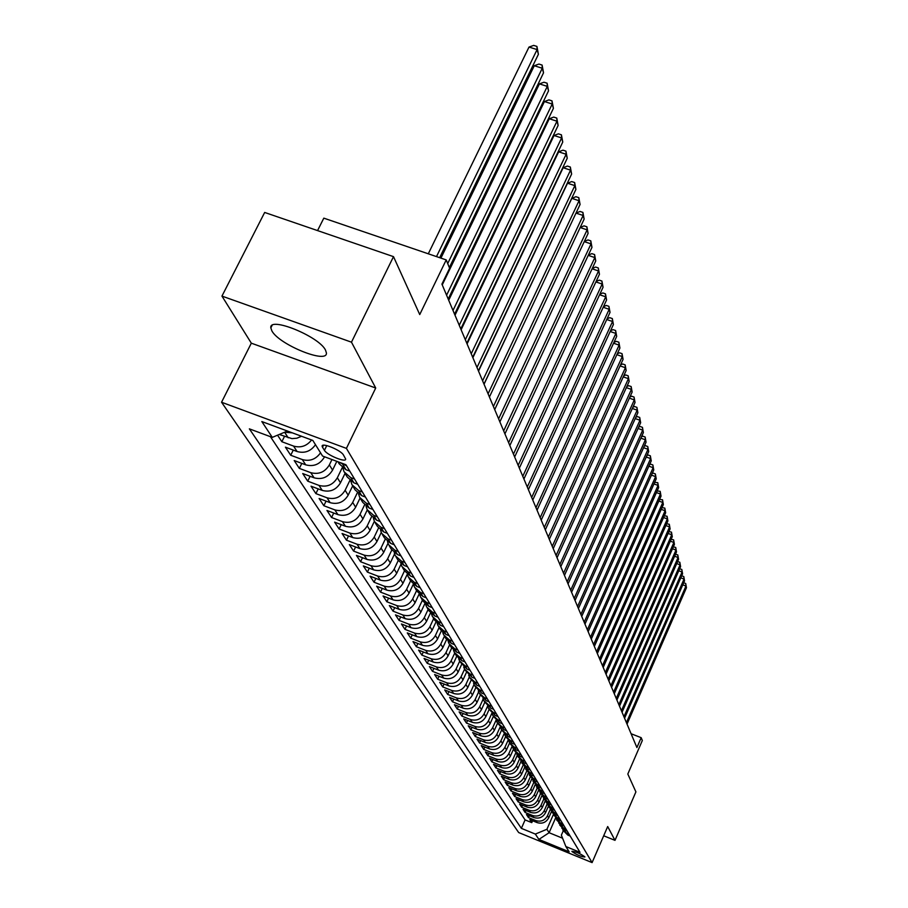 <?xml version="1.0" encoding="UTF-8"?>
<svg xmlns="http://www.w3.org/2000/svg" width="908" height="908" viewBox="0 0 908 908"><rect width="100%" height="100%" fill="white"/><g stroke="black" fill="none" stroke-linecap="round" stroke-linejoin="round"><path stroke-width="1.36" d="M325.507 350.091C319.026 336.335 268.745 315.984 270.834 327.901L271.889 330.909C279.131 344.745 327.936 364.46 326.392 352.86L325.507 350.091M584.843 856.812C580.008 853.418 575.706 851.602 571.904 851.341L571.972 851.545C576.818 854.927 581.12 856.743 584.9 857.004L584.843 856.812M221.552 402.244L518.672 832.557L592.095 862.6L346.413 448.382L221.552 402.244L251.323 343.179L375.719 388.011L351.475 342.18L221.949 296.099L251.323 343.179M221.949 296.099L264.671 212.449L393.505 256.646L419.734 314.565L446.214 259.915L323.816 218.147L317.562 230.587M603.695 835.78L615 840.354L635.906 791.89L627.814 774.036L642.331 740.508L641.184 737.682L631.083 733.732M351.475 342.18L393.505 256.646M277.553 435.182L281.855 441.719L284.476 436.419M315.485 444.704C310.752 451.321 304.611 453.591 297.075 451.514L285.43 447.179L290.719 455.249L293.261 450.096M324.565 456.792L324.451 457.03C319.979 464.34 313.725 466.939 305.701 464.839L294.203 460.549L299.345 468.392L301.796 463.386M336.823 461.343L332.578 470.094C328.174 477.313 322.011 479.878 314.077 477.801L302.727 473.545L307.733 481.172L310.105 476.314M345.04 473.386L340.477 482.806C336.142 489.934 330.058 492.465 322.238 490.399L311.024 486.189L315.893 493.611L318.197 488.89M352.656 485.882L348.173 495.178C343.894 502.215 337.901 504.723 330.171 502.669L319.105 498.492L323.838 505.722L326.074 501.125M360.067 498.049L355.652 507.22C351.441 514.178 345.528 516.641 337.901 514.609L326.959 510.478L331.579 517.515L333.735 513.043M367.297 509.865L362.95 518.945C358.796 525.823 352.951 528.252 345.415 526.243L334.621 522.145L339.115 529.001L341.215 524.642M374.357 521.351L370.044 530.363C365.958 537.161 360.192 539.568 352.747 537.57L342.078 533.507L346.459 540.192L348.49 535.947M381.246 532.508L376.968 541.497C372.938 548.216 367.241 550.589 359.886 548.614L349.342 544.584L353.609 551.099L355.596 546.968M387.988 543.359L383.721 552.348C379.737 558.999 374.119 561.337 366.855 559.373L356.424 555.39L360.589 561.734L362.508 557.716M394.56 553.914L390.292 562.937C386.377 569.498 380.827 571.813 373.642 569.861L363.336 565.911L367.399 572.108L369.261 568.192M400.995 564.186L396.717 573.254C392.846 579.747 387.364 582.028 380.259 580.099L370.078 576.183L374.039 582.232L375.855 578.407M417.725 583.628L414.343 582.323L408.316 577.023L407.295 574.208L402.97 583.322C399.157 589.746 393.743 592.005 386.717 590.087L376.65 586.205L380.52 592.107L382.279 588.384M413.265 584.264L409.088 593.151C405.32 599.507 399.963 601.743 393.028 599.836L383.074 595.989L386.853 601.754L388.567 598.111M419.11 594.082L415.058 602.753C411.335 609.041 406.046 611.243 399.179 609.359L389.339 605.545L393.028 611.163L394.696 607.622M424.842 603.65L420.881 612.128C417.215 618.348 411.982 620.516 405.195 618.654L395.457 614.875L399.066 620.368L400.689 616.895M430.437 612.979L426.578 621.276C422.946 627.439 417.782 629.585 411.074 627.734L401.438 623.978L404.957 629.346L406.546 625.964M435.919 622.082L432.14 630.231C428.553 636.315 423.446 638.438 416.806 636.599L407.283 632.887L410.722 638.131L412.266 634.828M441.288 630.958L437.577 638.971C434.035 644.998 428.985 647.098 422.424 645.27L412.992 641.593L416.352 646.723L417.862 643.488M446.532 639.629L442.888 647.518C439.393 653.488 434.399 655.565 427.906 653.749L418.577 650.094L421.868 655.111L423.332 651.955M451.673 648.085L448.087 655.882C444.636 661.784 439.699 663.839 433.264 662.045L424.036 658.413L427.248 663.328L428.678 660.241M456.713 656.348L453.171 664.054C449.755 669.9 444.875 671.931 438.507 670.149L429.37 666.563L432.526 671.352L433.911 668.345M461.65 664.406L458.143 672.056C454.772 677.845 449.937 679.854 443.649 678.083L434.603 674.519L437.679 679.218L439.041 676.267M466.485 672.295L463.012 679.888C459.675 685.608 454.897 687.594 448.666 685.846L439.71 682.317L442.729 686.913L444.057 684.03M471.207 680.035L467.768 687.549C464.487 693.224 459.754 695.188 453.58 693.44L444.716 689.944L447.667 694.438L448.961 691.624M475.826 687.606L472.432 695.051C469.186 700.67 464.499 702.61 458.392 700.885L449.619 697.412L452.502 701.816L453.773 699.058M480.355 695.029L477.006 702.395C473.783 707.956 469.152 709.886 463.103 708.172L454.42 704.721L457.246 709.035L458.483 706.333M484.793 702.293L481.478 709.591C478.3 715.095 473.715 717.002 467.722 715.3L459.119 711.883L461.888 716.117L463.091 713.472M489.14 709.409L485.859 716.639C482.716 722.098 478.175 723.982 472.239 722.291L463.716 718.898L466.44 723.04L467.62 720.453M493.396 716.378L490.15 723.54C487.04 728.954 482.557 730.827 476.677 729.147L468.233 725.776L470.9 729.839L472.046 727.297M497.561 723.222L494.361 730.316C491.285 735.673 486.836 737.523 481.013 735.855L472.659 732.518L475.27 736.501L476.394 734.016M501.647 729.93L498.492 736.955C495.45 742.256 491.035 744.095 485.281 742.438L476.984 739.123L479.549 743.028L480.65 740.587M505.665 736.501L502.533 743.459C499.525 748.714 495.166 750.53 489.446 748.896L481.24 745.604L483.748 749.429L484.827 747.046M509.604 742.937L506.505 749.838C503.52 755.059 499.207 756.852 493.543 755.218L485.405 751.96L487.868 755.717L488.924 753.368M513.463 749.236L510.398 756.092C507.447 761.267 503.168 763.038 497.561 761.426L489.503 758.191L491.909 761.869L492.942 759.576M517.265 755.399L514.212 762.232C511.295 767.362 507.05 769.121 501.5 767.521L493.509 764.309L495.881 767.918L496.892 765.66M520.999 761.449L517.957 768.259C515.063 773.344 510.864 775.08 505.359 773.491L497.448 770.302L499.775 773.854L500.762 771.641M524.665 767.362L521.635 774.172C518.774 779.212 514.609 780.937 509.161 779.359L501.307 776.192L503.588 779.666L504.564 777.498M528.274 773.162L525.244 779.972C522.406 784.966 518.286 786.68 512.884 785.114L505.098 781.97L507.345 785.386L508.287 783.264M531.804 778.871L528.785 785.67C525.982 790.618 521.896 792.321 516.538 790.755L508.821 787.645L511.022 790.993L511.953 788.904M535.221 784.58L532.258 791.265C529.477 796.18 525.437 797.86 520.125 796.305L512.475 793.217L514.643 796.509L515.551 794.455M538.592 790.187L535.675 796.759C532.928 801.628 528.91 803.296 523.644 801.753L516.062 798.688L518.184 801.923L519.081 799.903M541.894 795.68L539.034 802.161C536.31 806.985 532.326 808.631 527.105 807.11L519.592 804.057L521.68 807.235L522.554 805.26M545.152 801.06L542.326 807.462C539.624 812.24 535.686 813.874 530.51 812.365L523.053 809.334L525.108 812.456L525.97 810.515M548.353 806.349L545.56 812.66C542.893 817.416 538.989 819.039 533.847 817.529L526.458 814.521L528.467 817.586L529.319 815.679M446.214 259.915L449.608 268.223L441.924 284.125L636.905 747.556L641.184 737.682M322.499 447.224L324.428 450.345C326.982 455.169 346.368 463.069 345.642 458.994L343.451 454.987C340.988 450.152 321.33 442.139 322.147 446.282L322.499 447.224L323.464 445.238M563.266 830.82L561.36 835.167L565.877 846.551L580.019 852.328L345.914 464.726L322.556 456.043L312.829 440.437L261.822 421.562L272.298 437.372L249.371 428.86L521.362 828.357L535.345 834.077L546.911 829.276L549.102 832.715L562.574 838.209M565.877 846.551L569.146 851.806L538.887 839.423L535.345 834.077M550.237 809.482L547.479 815.747C544.823 820.469 540.941 822.08 535.822 820.582L528.467 817.586M551.496 811.536L548.75 817.779L547.479 815.747M547.059 804.284L544.278 810.594C541.588 815.35 537.672 816.984 532.519 815.475L525.108 812.456M543.824 798.983L541.02 805.351C538.308 810.152 534.358 811.786 529.16 810.276L521.68 807.235M540.532 793.592L537.695 800.005C534.96 804.851 530.976 806.508 525.732 804.976L518.184 801.923M537.184 788.099L534.313 794.579C531.555 799.46 527.537 801.128 522.248 799.585L514.643 796.509M533.768 782.514L530.874 789.041C528.093 793.967 524.029 795.646 518.695 794.103L511.022 790.993M530.295 776.828L527.378 783.411C524.552 788.371 520.454 790.074 515.074 788.507L507.345 785.386M526.754 771.051L523.803 777.668C520.965 782.673 516.822 784.399 511.397 782.821L503.588 779.666M523.144 765.149L520.171 771.823C517.299 776.873 513.122 778.61 507.651 777.021L499.775 773.854M519.478 759.122L516.47 765.864C513.565 770.96 509.354 772.708 503.826 771.119L495.881 767.918M515.744 752.982L512.691 759.792C509.763 764.933 505.506 766.704 499.933 765.092L491.909 761.869M511.942 746.705L508.843 753.606C505.881 758.793 501.591 760.575 495.961 758.963L487.868 755.717M508.071 740.304L504.927 747.295C501.931 752.539 497.595 754.332 491.92 752.709L483.748 749.429M504.122 733.766L500.921 740.871C497.902 746.149 493.521 747.976 487.789 746.331L479.549 743.028M500.104 727.092L496.846 734.311C493.793 739.645 489.367 741.484 483.578 739.827L475.27 736.501M496.018 720.271L492.692 727.626C489.605 733.006 485.133 734.856 479.288 733.187L470.9 729.839M491.841 713.291L488.447 720.793C485.326 726.23 480.809 728.102 474.918 726.423L466.44 723.04M487.551 706.265L484.123 713.836C480.956 719.318 476.405 721.213 470.446 719.511L461.888 716.117M483.124 699.183L479.696 706.73C476.507 712.258 471.899 714.176 465.883 712.474L457.246 709.035M478.618 691.93L475.19 699.478C471.956 705.062 467.302 706.991 461.23 705.278L452.502 701.816M474.033 684.519L470.582 692.066C467.314 697.707 462.615 699.659 456.486 697.923L447.667 694.438M469.345 676.925L465.883 684.496C462.569 690.194 457.825 692.168 451.628 690.42L442.729 686.913M473.011 675.155L469.981 673.974L464.567 669.162L461.071 676.766C457.734 682.521 452.933 684.519 446.668 682.759L437.679 679.218M459.686 661.206L456.168 668.878C452.786 674.689 447.928 676.698 441.606 674.928L432.526 671.352M454.715 653.068L451.151 660.808C447.723 666.676 442.82 668.719 436.43 666.926L427.248 663.328M449.63 644.725L446.021 652.557C442.559 658.482 437.588 660.547 431.13 658.743L421.868 655.111M444.443 636.202L440.777 644.124C437.27 650.117 432.253 652.194 425.727 650.378L416.352 646.723M439.12 627.496L435.409 635.498C431.856 641.547 426.783 643.659 420.188 641.831L410.722 638.131M433.684 618.586L429.927 626.679C426.329 632.785 421.199 634.919 414.525 633.08L404.957 629.346M428.122 609.472L424.308 617.644C420.676 623.819 415.478 625.987 408.736 624.125L399.066 620.368M422.424 600.143L418.565 608.405C414.877 614.648 409.621 616.838 402.811 614.954L393.028 611.163M416.602 590.597L412.686 598.94C408.952 605.25 403.629 607.463 396.739 605.579L386.853 601.754M410.632 580.814L406.659 589.258C402.88 595.637 397.5 597.873 390.519 595.966L380.52 592.107M404.503 570.803L400.485 579.327C396.648 585.785 391.212 588.043 384.152 586.125L374.039 582.232M398.226 560.554L394.163 569.157C390.281 575.683 384.765 577.976 377.626 576.035L367.399 572.108M391.813 550.032L387.682 558.726C383.744 565.332 378.159 567.648 370.941 565.695L360.589 561.734M385.23 539.216L381.042 548.046C377.036 554.72 371.395 557.069 364.085 555.094L353.609 551.099M378.5 528.104L374.221 537.082C370.169 543.835 364.449 546.219 357.048 544.232L346.459 540.192M371.61 516.686L367.229 525.834C363.121 532.667 357.321 535.073 349.841 533.075L339.115 529.001M364.539 504.939L360.056 514.291C355.879 521.203 350.011 523.644 342.429 521.623L331.579 517.515M357.298 492.851L352.69 502.442C348.456 509.433 342.498 511.908 334.825 509.876L323.838 505.722M349.886 480.411L345.119 490.263C340.818 497.346 334.791 499.854 327.028 497.8L315.893 493.611M342.271 467.597L337.345 477.767C332.975 484.929 326.869 487.471 319.003 485.405L307.733 481.172M331.965 459.539L329.354 464.907C324.928 472.16 318.719 474.748 310.752 472.659L299.345 468.392M301.535 436.26L296.882 438.212L291.956 438.621L279.244 434.478M292.285 432.832L284.647 432.231M270.425 436.68L525.096 819.913L531.782 822.637L532.61 820.764M548.75 817.779C546.094 822.489 542.224 824.101 537.139 822.603L529.807 819.618L531.782 822.637M320.535 452.808C315.836 459.369 309.753 461.616 302.285 459.55L290.719 455.249M311.592 439.983C306.734 446.078 300.73 448.109 293.556 446.078L281.855 441.719M346.538 465.77L338.843 462.093M337.946 461.763L339.206 463.829L345.959 469.708L349.784 471.127M354.574 479.061L350.783 477.642L344.075 471.808L342.849 468.04M344.915 473.17L347.276 477.052L353.95 482.863L357.718 484.27M362.371 491.977L358.637 490.581L352.009 484.804L350.806 481.161M352.837 486.155L355.119 489.9L361.713 495.643L365.436 497.039M369.953 504.542L366.264 503.146L359.727 497.448L358.546 493.918M360.544 498.776L362.757 502.396L369.261 508.083L372.938 509.467M377.342 516.754L373.699 515.381L367.229 509.74L366.072 506.324M368.035 511.056L370.18 514.564L376.604 520.182L380.236 521.555M384.527 528.649L380.917 527.287L374.539 521.703L373.404 518.4M375.333 523.008L377.41 526.402L383.755 531.963L387.341 533.314M391.518 540.226L387.954 538.875L381.644 533.348L380.543 530.159M382.438 534.642L384.447 537.922L390.724 543.427L394.254 544.766M398.328 551.496L394.81 550.169L388.579 544.698L387.489 541.599M389.35 545.969L391.291 549.147L397.5 554.595L400.995 555.923M404.957 562.483L401.495 561.167L395.321 555.753L394.265 552.745M396.092 557.013L397.976 560.088L404.117 565.48L407.567 566.796M411.426 573.186L407.998 571.881L401.904 566.524L400.859 563.618M402.664 567.772L404.48 570.757L410.552 576.092L413.957 577.397M409.065 578.26L410.836 581.154L416.829 586.432L420.2 587.726M423.866 593.798L420.529 592.515L414.57 587.26L413.571 584.525M415.308 588.486L417.022 591.29L422.958 596.522L426.283 597.805M429.87 603.729L426.556 602.458L420.665 597.26L419.689 594.604M421.403 598.463L423.06 601.187L428.928 606.362L432.219 607.634M435.715 613.411L432.446 612.151L426.612 607.009L425.659 604.422M427.35 608.201L428.962 610.834L434.762 615.965L438.019 617.224M441.424 622.865L438.189 621.617L432.424 616.521L431.493 614.012M433.15 617.712L434.716 620.266L440.448 625.34L443.671 626.588M446.997 632.104L443.808 630.856L438.099 625.816L437.179 623.376M438.814 626.985L440.335 629.471L446.01 634.499L449.199 635.725M452.445 641.116L449.29 639.879L443.637 634.885L442.741 632.524M444.353 636.054L445.817 638.46L451.435 643.432L454.59 644.657M457.768 649.924L454.636 648.698L449.051 643.749L448.177 641.457M449.755 644.907L451.185 647.245L456.747 652.171L459.857 653.385M462.966 658.527L459.868 657.313L454.341 652.421L453.478 650.185M455.033 653.556L456.429 655.826L461.922 660.706L465.01 661.909M468.04 666.937L464.987 665.734L459.516 660.888L458.665 658.709M460.197 662.011L466.996 669.06L470.049 670.252M465.248 670.274L471.944 677.22L474.963 678.401M477.869 683.202L474.873 682.021L469.504 677.255L468.698 675.2M470.185 678.367L476.791 685.2L479.776 686.369M482.613 691.067L479.651 689.898L474.339 685.177L473.556 683.168M475.009 686.278L481.535 693.008L484.486 694.166M487.267 698.763L484.327 697.605L479.072 692.929L478.3 690.977M479.742 694.018L486.177 700.647L489.094 701.793M491.818 706.299L488.913 705.153L483.703 700.511L482.942 698.604M484.361 701.589L490.717 708.115L493.611 709.261M496.267 713.665L493.385 712.53L488.243 707.934L487.494 706.084M488.89 709L495.155 715.436L498.027 716.571M500.626 720.884L497.777 719.76L492.669 715.198L491.943 713.393M493.316 716.253L499.502 722.609L502.34 723.733M504.893 727.955L502.079 726.831L497.016 722.314L496.301 720.555M497.663 723.37L503.77 729.623L506.573 730.736M509.082 734.878L506.278 733.766L501.273 729.294L500.58 727.58M501.908 730.327L507.947 736.501L510.727 737.602M513.179 741.654L510.409 740.553L505.45 736.116L504.757 734.447M506.074 737.148L512.033 743.232L514.791 744.333M517.185 748.305L514.45 747.216L509.536 742.812L508.866 741.178M510.16 743.834L516.039 749.838L518.774 750.927M521.124 754.82L518.411 753.742L513.542 749.372L512.884 747.783M514.155 750.383L519.966 756.307L522.679 757.385M524.983 761.21L522.293 760.132L517.469 755.808L516.822 754.253M518.082 756.807L523.825 762.652L526.504 763.73M528.762 767.464L526.095 766.397L520.681 760.598M521.918 763.106L527.605 768.872L530.249 769.939M532.474 773.605L529.829 772.549L524.472 766.817M525.698 769.28L531.305 774.978L533.938 776.034M536.106 779.631L533.495 778.587L528.184 772.924M529.387 775.341L534.937 780.959L537.547 782.015M539.681 785.545L537.082 784.501L531.838 778.905M533.019 781.289L538.501 786.839L541.089 787.872M543.177 791.345L540.612 790.3L535.414 784.773M536.583 787.111L542.008 792.593L544.562 793.626M546.616 797.031L544.074 795.998L538.921 790.539M540.078 792.843L545.436 798.257L547.978 799.278M549.987 802.615L547.467 801.594L542.371 796.202M543.506 798.461L548.807 803.807L551.326 804.817M553.301 808.097L550.804 807.087L545.753 801.753M546.877 803.977L552.121 809.255L554.606 810.265M556.559 813.489L554.073 812.478L549.068 807.201M550.18 809.391L555.367 814.612L557.841 815.611M559.748 818.766L557.285 817.779L552.336 812.558M553.426 814.714L558.556 819.867L561.008 820.855M562.881 823.965L560.452 822.977L555.537 817.824M556.615 819.935L561.689 825.031L564.118 826.019M565.968 829.072L563.55 828.085L558.692 822.989M559.748 825.066L564.776 830.105L567.182 831.081M568.998 834.077L566.592 833.101L561.78 828.062M562.835 830.105L567.806 835.088L570.19 836.064M375.719 388.011L346.413 448.382M615 840.354L607.69 826.541L592.095 862.6M555.594 817.96L549.102 832.715L538.887 839.423M553.358 814.601L546.911 829.276M287.461 431.05L272.298 437.372M464.567 669.162L463.738 667.051M525.096 819.913L521.362 828.357M436.498 256.601L537.093 49.588L538.399 54.298L439.665 257.679M428.292 253.797L529.001 47.068L537.093 49.588L536.923 46.41L538.399 54.298M529.001 47.068L533.688 45.4L536.923 46.41M447.712 263.57L542.269 68.236L543.54 72.81L449.346 267.576M440.925 258.11L534.279 65.728L542.269 68.236L542.099 65.058L543.54 72.81M534.279 65.728L538.898 64.059L542.099 65.058M446.588 295.202L547.297 86.373L548.534 90.823L448.2 299.05M442.241 284.885L539.42 83.888L547.297 86.373L547.115 83.207L548.534 90.823M539.42 83.888L543.971 82.219L547.115 83.207M453.001 310.457L552.2 104.023L553.403 108.358L454.579 314.202M448.711 300.242L544.414 101.548L552.2 104.023L552.007 100.867L553.403 108.358M544.414 101.548L548.909 99.88L552.007 100.867M459.244 325.291L556.967 121.207L558.136 125.429L460.776 328.934M454.999 315.19L549.283 118.755L556.967 121.207L556.774 118.063L558.136 125.429M549.283 118.755L553.71 117.087L556.774 118.063M465.316 339.728L561.609 137.937L562.756 142.057L466.814 343.281M461.116 329.74L554.028 135.508L561.609 137.937L561.416 134.815L562.756 142.057M554.028 135.508L558.386 133.839L561.416 134.815M471.229 353.779L566.138 154.246L567.25 158.253L472.682 357.241M467.075 343.905L558.647 151.829L566.138 154.246L565.934 151.125L567.25 158.253M558.647 151.829L562.937 150.161L565.934 151.125M476.995 367.479L570.542 170.137L571.631 174.041L478.403 370.839M472.875 357.695L563.142 167.73L570.542 170.137L570.337 167.027L571.631 174.041M563.142 167.73L567.386 166.073L570.337 167.027M482.602 380.815L574.843 185.629L575.899 189.431L483.987 384.095M478.527 371.134L567.534 183.234L574.843 185.629L574.639 182.531L575.899 189.431M567.534 183.234L571.711 181.577L574.639 182.531M488.073 393.811L579.043 200.725L580.076 204.448L489.412 397.012M484.043 384.232L571.813 198.353L579.043 200.725L578.827 197.649L580.076 204.448M571.813 198.353L575.933 196.707L578.827 197.649M493.407 406.478L583.129 215.468L584.139 219.089L494.712 409.599M582.913 212.404L583.129 215.468L575.99 213.108L580.053 211.462L582.913 212.404L584.139 219.089M498.606 418.838L587.124 229.849L588.1 233.39L499.877 421.88M580.212 227.443L584.071 225.865L586.897 226.796L587.124 229.849L580.167 227.545M586.897 226.796L588.1 233.39M503.679 430.891L591.017 243.877L591.971 247.339L504.927 433.865M584.332 241.437L587.998 239.916L590.79 240.847L591.017 243.877L584.241 241.63M590.79 240.847L591.971 247.339M508.628 442.661L594.819 257.588L595.75 260.959L509.842 445.556M588.35 255.091L591.834 253.638L594.592 254.558L594.819 257.588L588.225 255.375M594.592 254.558L595.75 260.959M513.451 454.148L598.531 270.97L599.45 274.261L514.643 456.974M592.277 268.439L595.58 267.043L598.304 267.962L598.531 270.97L592.107 268.802M598.304 267.962L599.45 274.261M518.173 465.35L602.163 284.045L603.06 287.257L519.331 468.119M596.102 281.469L599.235 280.141L601.925 281.049L602.163 284.045L595.886 281.923M601.925 281.049L603.06 287.257M522.781 476.303L605.704 296.814L606.578 299.969L523.916 479.004M599.836 294.215L602.798 292.932L605.466 293.84L605.704 296.814L599.586 294.748M605.466 293.84L606.578 299.969M527.276 487.006L609.177 309.299L610.028 312.386L528.388 489.639M603.491 306.666L606.294 305.44L608.928 306.337L609.177 309.299L603.207 307.267M608.928 306.337L610.028 312.386M531.679 497.448L612.56 321.511L613.399 324.519L532.758 500.024M607.055 318.833L609.711 317.675L612.321 318.56L612.56 321.511L606.737 319.525M612.321 318.56L613.399 324.519M535.981 507.674L615.874 333.452L616.691 336.391L537.037 510.194M610.539 330.739L613.048 329.638L615.624 330.523L615.874 333.452L610.187 331.499M615.624 330.523L616.691 336.391M540.181 517.662L619.12 345.131L619.914 348.014L541.213 520.125M613.944 342.384L616.316 341.34L618.87 342.214L619.12 345.131L613.57 343.224M618.87 342.214L619.914 348.014M544.289 527.423L622.286 356.56L623.07 359.375L545.299 529.841M617.281 353.779L619.506 352.781L622.037 353.655L622.286 356.56L616.861 354.688M622.037 353.655L623.07 359.375M548.307 536.98L625.396 367.74L626.157 370.498L549.306 539.341M620.527 364.937L622.638 363.983L625.135 364.857L625.396 367.74L620.096 365.901M625.135 364.857L626.157 370.498M552.246 546.332L628.427 378.681L629.176 381.383L553.21 548.636M623.717 375.855L625.703 374.947L628.177 375.81L628.427 378.681L623.251 376.877M628.177 375.81L629.176 381.383M556.093 555.48L631.4 389.407L632.138 392.052L557.047 557.739M626.838 386.547L628.699 385.696L631.151 386.547L631.4 389.407L626.338 387.637M631.151 386.547L632.138 392.052M559.861 564.436L634.317 399.895L635.033 402.482L560.792 566.649M629.891 397.012L631.639 396.206L634.056 397.057L634.317 399.895L629.369 398.158M634.056 397.057L635.033 402.482M563.55 573.209L637.166 410.178L637.87 412.709L564.458 575.377M632.876 407.272L634.51 406.512L636.917 407.351L637.166 410.178L632.331 408.475M636.917 407.351L637.87 412.709M567.159 581.801L639.97 420.245L640.651 422.731L568.056 583.912M635.793 417.317L637.325 416.602L639.709 417.442L639.97 420.245L635.225 418.577M639.709 417.442L640.651 422.731M570.701 590.211L642.705 430.12L643.375 432.56L571.575 592.288M638.665 427.157L640.095 426.488L642.444 427.327L642.705 430.12L638.063 428.474M642.444 427.327L643.375 432.56M574.174 598.451L645.384 439.79L646.053 442.185L575.025 600.483M641.468 436.816L642.796 436.18L645.134 437.009L645.384 439.79L640.855 438.178M645.134 437.009L646.053 442.185M577.567 606.521L648.017 449.278L648.675 451.616L578.407 608.519M644.215 446.271L645.452 445.68L647.756 446.509L648.017 449.278L643.579 447.689M647.756 446.509L648.675 451.616M580.893 614.444L650.605 458.574L651.24 460.867L581.722 616.396M646.905 455.555L648.051 454.999L650.344 455.816L650.605 458.574L646.246 457.019M650.344 455.816L651.24 460.867M584.162 622.207L653.136 467.688L653.76 469.947L584.968 624.114M649.549 464.646L650.605 464.147L652.875 464.953L653.136 467.688L648.868 466.167M652.875 464.953L653.76 469.947M587.362 629.812L655.61 476.632L656.223 478.845L588.157 631.684M652.137 473.579L653.102 473.102L655.349 473.908L655.61 476.632L651.445 475.134M655.349 473.908L656.223 478.845M590.506 637.268L658.05 485.405L658.652 487.573L591.278 639.119M654.668 482.33L657.789 482.704L658.05 485.405L653.964 483.941M657.789 482.704L658.652 487.573M593.582 644.589L660.434 494.02L661.035 496.143L594.343 646.405M657.165 490.933L660.173 491.33L660.434 494.02L656.427 492.567M660.173 491.33L661.035 496.143M596.601 651.774L662.783 502.464L663.362 504.553L597.35 653.544M659.605 499.366L662.522 499.797L662.783 502.464L658.856 501.046M662.522 499.797L663.362 504.553M599.564 658.822L665.087 510.761L665.655 512.816L600.302 660.559M662 507.64L664.826 508.105L665.087 510.761L661.228 509.365M664.826 508.105L665.655 512.816M602.481 665.734L667.346 518.911L667.902 520.92L603.196 667.448M664.35 515.767L667.085 516.255L667.346 518.911L663.566 517.537M667.085 516.255L667.902 520.92M605.33 672.522L669.571 526.901L670.115 528.876L606.045 674.201M666.654 523.757L669.298 524.268L669.571 526.901L665.859 525.55M669.298 524.268L670.115 528.876M608.133 679.184L671.75 534.755L672.283 536.696L608.837 680.83M668.924 531.589L671.477 532.133L671.75 534.755L668.106 533.427M671.477 532.133L672.283 536.696M610.891 685.733L673.884 542.473L674.417 544.38L611.572 687.345M671.137 539.295L673.623 539.863L673.884 542.473L670.32 541.157M673.623 539.863L674.417 544.38M613.592 692.157L675.995 550.044L676.505 551.916L614.262 693.746M673.327 546.854L675.722 547.456L675.995 550.044L672.487 548.761M675.722 547.456L676.505 551.916M616.248 698.468L678.06 557.489L678.571 559.328L616.907 700.034M675.473 554.289L677.788 554.913L678.06 557.489L674.621 556.229M677.788 554.913L678.571 559.328M618.859 704.676L680.081 564.81L680.591 566.615L619.506 706.208M677.572 561.598L679.82 562.245L680.081 564.81L676.71 563.562M679.82 562.245L680.591 566.615M621.424 710.76L682.078 571.995L682.578 573.777L622.059 712.269M679.638 568.783L681.817 569.452L682.078 571.995L678.764 570.78M681.817 569.452L682.578 573.777M623.944 716.753L684.042 579.066L684.53 580.814L624.568 718.228M681.67 575.842L683.781 576.535L684.042 579.066L680.796 577.863M683.781 576.535L684.53 580.814M626.418 722.632L685.971 586.012L686.448 587.737L627.031 724.096M683.667 582.777L685.71 583.492L685.971 586.012L682.782 584.831M685.71 583.492L686.448 587.737M545.56 812.66L544.278 810.594M542.326 807.462L541.02 805.351M539.034 802.161L537.695 800.005M535.675 796.759L534.313 794.579M532.258 791.265L530.874 789.041M528.785 785.67L527.378 783.411M525.244 779.972L523.803 777.668M521.635 774.172L520.171 771.823M517.957 768.259L516.47 765.864M514.212 762.232L512.691 759.792M510.398 756.092L508.843 753.606M506.505 749.838L504.927 747.295M502.533 743.459L500.921 740.871M498.492 736.955L496.846 734.311M494.361 730.316L492.692 727.626M490.15 723.54L488.447 720.793M485.859 716.639L484.123 713.836M481.478 709.591L479.696 706.73M477.006 702.395L475.19 699.478M472.432 695.051L470.582 692.066M467.768 687.549L465.883 684.496M463.012 679.888L461.071 676.766M458.143 672.056L456.168 668.878M453.171 664.054L451.151 660.808M448.087 655.882L446.021 652.557M442.888 647.518L440.777 644.124M437.577 638.971L435.409 635.498M432.14 630.231L429.927 626.679M426.578 621.276L424.308 617.644M420.881 612.128L418.565 608.405M415.058 602.753L412.686 598.94M409.088 593.151L406.659 589.258M402.97 583.322L400.485 579.327M396.717 573.254L394.163 569.157M390.292 562.937L387.682 558.726M383.721 552.348L381.042 548.046M376.968 541.497L374.221 537.082M370.044 530.363L367.229 525.834M362.95 518.945L360.056 514.291M355.652 507.22L352.69 502.442M348.173 495.178L345.119 490.263M340.477 482.806L337.345 477.767M332.578 470.094L329.354 464.907M288.211 437.804L284.613 432.242M537.139 822.603L535.822 820.582M533.847 817.529L532.519 815.475M530.51 812.365L529.16 810.276M527.105 807.11L525.732 804.976M523.644 801.753L522.248 799.585M520.125 796.305L518.695 794.103M516.538 790.755L515.074 788.507M512.884 785.114L511.397 782.821M509.161 779.359L507.651 777.021M505.359 773.491L503.826 771.119M501.5 767.521L499.933 765.092M497.561 761.426L495.961 758.963M493.543 755.218L491.92 752.709M489.446 748.896L487.789 746.331M485.281 742.438L483.578 739.827M481.013 735.855L479.288 733.187M476.677 729.147L474.918 726.423M472.239 722.291L470.446 719.511M467.722 715.3L465.883 712.474M463.103 708.172L461.23 705.278M458.392 700.885L456.486 697.923M453.58 693.44L451.628 690.42M448.666 685.846L446.668 682.759M443.649 678.083L441.606 674.928M438.507 670.149L436.43 666.926M433.264 662.045L431.13 658.743M427.906 653.749L425.727 650.378M422.424 645.27L420.188 641.831M416.806 636.599L414.525 633.08M411.074 627.734L408.736 624.125M405.195 618.654L402.811 614.954M399.179 609.359L396.739 605.579M393.028 599.836L390.519 595.966M386.717 590.087L384.152 586.125M380.259 580.099L377.626 576.035M373.642 569.861L370.941 565.695M366.855 559.373L364.085 555.094M359.886 548.614L357.048 544.232M352.747 537.57L349.841 533.075M345.415 526.243L342.429 521.623M337.901 514.609L334.825 509.876M330.171 502.669L327.028 497.8M322.238 490.399L319.003 485.405M314.077 477.801L310.752 472.659M305.701 464.839L302.285 459.55M297.075 451.514L293.556 446.078M345.959 469.708L342.702 464.34M353.95 482.863L350.783 477.642M361.713 495.643L358.637 490.581M369.261 508.083L366.264 503.146M376.604 520.182L373.699 515.381M383.755 531.963L380.917 527.287M390.724 543.427L387.954 538.875M397.5 554.595L394.81 550.169M404.117 565.48L401.495 561.167M410.552 576.092L407.998 571.881M416.829 586.432L414.343 582.323M422.958 596.522L420.529 592.515M428.928 606.362L426.556 602.458M434.762 615.965L432.446 612.151M440.448 625.34L438.189 621.617M446.01 634.499L443.808 630.856M451.435 643.432L449.29 639.879M456.747 652.171L454.636 648.698M461.922 660.706L459.868 657.313M466.996 669.06L464.987 665.734M471.944 677.22L469.981 673.974M476.791 685.2L474.873 682.021M481.535 693.008L479.651 689.898M486.177 700.647L484.327 697.605M490.717 708.115L488.913 705.153M495.155 715.436L493.385 712.53M499.502 722.609L497.777 719.76M503.77 729.623L502.079 726.831M507.947 736.501L506.278 733.766M512.033 743.232L510.409 740.553M516.039 749.838L514.45 747.216M519.966 756.307L518.411 753.742M523.825 762.652L522.293 760.132M527.605 768.872L526.095 766.397M531.305 774.978L529.829 772.549M534.937 780.959L533.495 778.587M538.501 786.839L537.082 784.501M542.008 792.593L540.612 790.3M545.436 798.257L544.074 795.998M548.807 803.807L547.467 801.594M552.121 809.255L550.804 807.087M555.367 814.612L554.073 812.478M558.556 819.867L557.285 817.779M561.689 825.031L560.452 822.977M564.776 830.105L563.55 828.085M567.806 835.088L566.592 833.101M326.755 445.59L324.428 450.345M272.048 325.473L270.834 327.901M322.51 445.533L322.147 446.282"/></g></svg>
